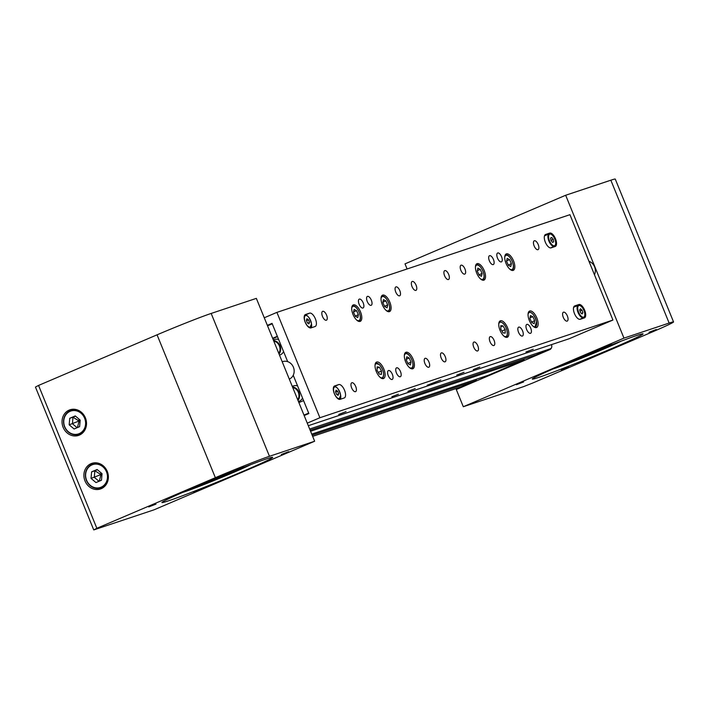<?xml version="1.0" encoding="UTF-8"?>
<svg xmlns="http://www.w3.org/2000/svg" width="709" height="709" viewBox="0 0 709 709"><rect width="100%" height="100%" fill="white"/><g stroke="black" fill="none" stroke-linecap="round" stroke-linejoin="round"><path stroke-width="1.06" d="M476.483 379.209A1.932 1.728 71.6 0 1 475.473 380.751L461.231 386.83A3.855 3.456 71.6 0 1 460.753 386.99M524.208 358.834A1.932 1.728 71.6 0 1 523.189 360.376L488.35 375.247A1.932 1.728 71.6 0 1 488.111 375.327M551.398 348.022A3.855 3.456 71.6 0 1 550.308 348.793L536.075 354.872A1.932 1.728 71.6 0 1 535.836 354.952M236.452 469.455L243.736 466.655L236.452 469.455M148.722 506.917L155.998 504.117L148.722 506.917M193.61 491.949L200.895 489.148L193.61 491.949M281.349 454.487L288.625 451.686L281.349 454.487M69.172 410.103A13.506 12.097 -108.4 0 0 62.959 426.898A13.506 12.097 -108.4 0 0 78.548 435.415A13.506 12.097 -108.4 0 0 79.373 435.104A13.506 12.097 -108.4 0 0 85.585 418.31A13.506 12.097 -108.4 0 0 70.005 409.784A13.506 12.097 -108.4 0 0 69.172 410.103M73.656 409.235A13.506 12.097 -108.4 0 0 72.965 409.82M80.897 433.616A13.506 12.097 -108.4 0 0 81.81 433.669M91.036 463.677A13.506 12.097 -108.4 0 0 84.823 480.472A13.506 12.097 -108.4 0 0 100.403 488.988A13.506 12.097 -108.4 0 0 101.236 488.678A13.506 12.097 -108.4 0 0 107.449 471.884A13.506 12.097 -108.4 0 0 91.86 463.358A13.506 12.097 -108.4 0 0 91.036 463.677M95.52 462.8A13.506 12.097 -108.4 0 0 94.829 463.394M102.761 487.189A13.506 12.097 -108.4 0 0 103.665 487.243M192.077 488.35A59.822 1.95 157.8 0 0 161.927 502.548A59.822 1.95 157.8 0 0 242.549 471.529A59.822 1.95 157.8 0 0 272.699 457.34A59.822 1.95 157.8 0 0 192.077 488.35M93.748 529.924L153.986 509.842L314.645 441.237L256.348 298.374L211.167 313.44A43.417 1.418 157.8 0 0 157.061 334.825L38.561 385.43L96.858 528.294L93.748 529.924L35.45 387.061L38.561 385.43M314.645 441.237L269.464 456.295A43.417 1.418 157.8 0 0 215.359 477.689L96.858 528.294M250.702 464.652A38.596 1.258 -22.2 0 1 232.862 472.726A38.596 1.258 -22.2 0 1 182.762 492.383M194.665 487.251A24.124 0.789 157.8 0 0 226.756 474.764A24.124 0.789 157.8 0 0 238.605 469.323M80.188 420.118L75.251 415.935L69.739 418.283L69.172 424.824L74.108 428.998L79.621 426.65L80.188 420.118M75.491 416.139L72.992 417.202L72.424 423.734L77.13 427.713M80.011 422.13L79.071 421.004L69.172 424.824M77.449 427.571L79.071 421.004L72.992 417.202L69.739 418.283M80.152 420.517L79.071 421.004L78.894 419.01M102.052 473.683L97.115 469.509L91.603 471.857L91.036 478.389L95.972 482.572L101.484 480.223L102.052 473.683M97.355 469.712L94.855 470.776L94.288 477.308L98.994 481.287M101.874 475.704L100.935 474.578L91.036 478.389M99.313 481.145L100.935 474.578L94.855 470.776L91.603 471.857M102.016 474.091L100.935 474.578L100.749 472.584M656.268 329.499L648.992 332.299L656.268 329.499M568.538 366.961L561.253 369.761L568.538 366.961M523.641 381.929L516.365 384.73L523.641 381.929M611.38 344.468L604.095 347.268L611.38 344.468M612.913 348.057A59.822 1.95 -22.2 0 1 532.291 379.076A59.822 1.95 -22.2 0 1 562.441 364.887A59.822 1.95 -22.2 0 1 643.063 333.868A59.822 1.95 -22.2 0 1 612.913 348.057M623.964 338.122L669.136 323.056A43.417 1.418 -22.2 0 1 673.55 321.939A43.417 1.418 -22.2 0 1 651.668 332.237L533.159 382.842L523.543 386.644L463.305 406.727L623.964 338.122L565.667 195.259L405.007 263.863L407.09 268.977M551.442 344.645L551.469 344.698A3.855 3.456 -108.4 0 1 549.741 349.634L456.286 389.533L463.305 406.727M457.952 387.938L458.262 388.7M565.667 195.259L610.839 180.201A43.417 1.418 -22.2 0 1 615.252 179.076L673.55 321.939M553.126 368.91A38.596 1.258 157.8 0 0 603.226 349.262A38.596 1.258 157.8 0 0 621.066 341.189M608.978 345.85A24.124 0.789 -22.2 0 1 597.129 351.292A24.124 0.789 -22.2 0 1 565.029 363.788M456.747 375.096L464.032 372.296L456.747 375.096M525.936 352.027L533.221 349.227L525.936 352.027M473.275 369.584L479.78 367.085L473.275 369.584M338.725 414.446L346.001 411.637L338.725 414.446M407.914 391.377L415.19 388.576L407.914 391.377M391.873 396.721L398.378 394.222L391.873 396.721M493.437 259.467A4.821 2.136 66.9 0 0 489.502 255.71A4.821 2.136 66.9 0 0 489.37 260.823A4.821 2.136 66.9 0 0 493.296 264.581A4.821 2.136 66.9 0 0 493.437 259.467M522.586 330.899A4.821 2.136 66.9 0 0 518.66 327.141A4.821 2.136 66.9 0 0 518.518 332.255A4.821 2.136 66.9 0 0 522.444 336.013A4.821 2.136 66.9 0 0 522.586 330.899M400.488 371.596A4.821 2.136 66.9 0 0 396.553 367.838A4.821 2.136 66.9 0 0 396.42 372.952A4.821 2.136 66.9 0 0 400.346 376.718A4.821 2.136 66.9 0 0 400.488 371.596M371.339 300.173A4.821 2.136 66.9 0 0 367.404 296.415A4.821 2.136 66.9 0 0 367.262 301.529A4.821 2.136 66.9 0 0 371.197 305.287A4.821 2.136 66.9 0 0 371.339 300.173M551.115 247.849A7.241 3.208 -113.1 0 1 545.327 242.168A7.241 3.208 -113.1 0 1 545.54 234.493A7.241 3.208 -113.1 0 1 545.646 234.449L549.714 233.093A7.241 3.208 -113.1 0 1 555.448 238.649A7.241 3.208 -113.1 0 1 555.289 246.448A7.241 3.208 -113.1 0 1 555.182 246.493L551.115 247.849M580.263 319.272A7.241 3.208 -113.1 0 1 574.476 313.6A7.241 3.208 -113.1 0 1 574.689 305.925A7.241 3.208 -113.1 0 1 574.795 305.88L578.863 304.524A7.241 3.208 -113.1 0 1 584.606 310.081A7.241 3.208 -113.1 0 1 584.446 317.88A7.241 3.208 -113.1 0 1 584.331 317.916L580.263 319.272M340.134 399.327A7.241 3.208 -113.1 0 1 334.347 393.646A7.241 3.208 -113.1 0 1 334.559 385.971A7.241 3.208 -113.1 0 1 334.666 385.935L338.742 384.579A7.241 3.208 -113.1 0 1 344.477 390.136A7.241 3.208 -113.1 0 1 344.317 397.926A7.241 3.208 -113.1 0 1 344.202 397.971L340.134 399.327M310.985 327.895A7.241 3.208 -113.1 0 1 305.198 322.214A7.241 3.208 -113.1 0 1 305.411 314.548A7.241 3.208 -113.1 0 1 305.517 314.504L309.585 313.148A7.241 3.208 -113.1 0 1 315.328 318.704A7.241 3.208 -113.1 0 1 315.159 326.494A7.241 3.208 -113.1 0 1 315.053 326.539L310.985 327.895M427.155 385.262L440.812 380.006L427.155 385.262M473.745 347.18A4.821 2.136 -113.1 0 1 473.887 342.066A4.821 2.136 -113.1 0 1 477.813 345.824A4.821 2.136 -113.1 0 1 477.671 350.937A4.821 2.136 -113.1 0 1 473.745 347.18M490.025 341.747A4.821 2.136 -113.1 0 1 490.167 336.633A4.821 2.136 -113.1 0 1 494.093 340.391A4.821 2.136 -113.1 0 1 493.951 345.505A4.821 2.136 -113.1 0 1 490.025 341.747M526.654 329.534A4.821 2.136 -113.1 0 1 526.796 324.421A4.821 2.136 -113.1 0 1 530.722 328.178A4.821 2.136 -113.1 0 1 530.589 333.301A4.821 2.136 -113.1 0 1 526.654 329.534M441.184 358.027A4.821 2.136 -113.1 0 1 441.326 352.914A4.821 2.136 -113.1 0 1 445.252 356.671A4.821 2.136 -113.1 0 1 445.119 361.794A4.821 2.136 -113.1 0 1 441.184 358.027M424.904 363.46A4.821 2.136 -113.1 0 1 425.046 358.346A4.821 2.136 -113.1 0 1 428.972 362.104A4.821 2.136 -113.1 0 1 428.839 367.218A4.821 2.136 -113.1 0 1 424.904 363.46M388.275 375.673A4.821 2.136 -113.1 0 1 388.417 370.559A4.821 2.136 -113.1 0 1 392.343 374.317A4.821 2.136 -113.1 0 1 392.21 379.43A4.821 2.136 -113.1 0 1 388.275 375.673M563.283 317.331A4.821 2.136 -113.1 0 1 563.425 312.208A4.821 2.136 -113.1 0 1 567.36 315.975A4.821 2.136 -113.1 0 1 567.218 321.088A4.821 2.136 -113.1 0 1 563.283 317.331M351.646 387.885A4.821 2.136 -113.1 0 1 351.788 382.763A4.821 2.136 -113.1 0 1 355.714 386.52A4.821 2.136 -113.1 0 1 355.572 391.643A4.821 2.136 -113.1 0 1 351.646 387.885M352.985 314.397A8.925 3.962 -113.1 0 1 353.242 304.941A8.925 3.962 -113.1 0 1 360.518 311.889A8.925 3.962 -113.1 0 1 360.252 321.354A8.925 3.962 -113.1 0 1 352.985 314.397M476.714 273.151A8.925 3.962 -113.1 0 1 476.971 263.695A8.925 3.962 -113.1 0 1 484.238 270.643A8.925 3.962 -113.1 0 1 483.981 280.108A8.925 3.962 -113.1 0 1 476.714 273.151M500.031 330.297A8.925 3.962 -113.1 0 1 500.288 320.84A8.925 3.962 -113.1 0 1 507.564 327.788A8.925 3.962 -113.1 0 1 507.298 337.254A8.925 3.962 -113.1 0 1 500.031 330.297M529.339 320.53A8.925 3.962 -113.1 0 1 529.596 311.065A8.925 3.962 -113.1 0 1 536.864 318.022A8.925 3.962 -113.1 0 1 536.607 327.487A8.925 3.962 -113.1 0 1 529.339 320.53M506.013 263.385A8.925 3.962 -113.1 0 1 506.279 253.919A8.925 3.962 -113.1 0 1 513.546 260.877A8.925 3.962 -113.1 0 1 513.289 270.342A8.925 3.962 -113.1 0 1 506.013 263.385M382.293 304.631A8.925 3.962 -113.1 0 1 382.55 295.166A8.925 3.962 -113.1 0 1 389.817 302.123A8.925 3.962 -113.1 0 1 389.56 311.588A8.925 3.962 -113.1 0 1 382.293 304.631M405.61 361.776A8.925 3.962 -113.1 0 1 405.867 352.311A8.925 3.962 -113.1 0 1 413.143 359.268A8.925 3.962 -113.1 0 1 412.877 368.733A8.925 3.962 -113.1 0 1 405.61 361.776M376.302 371.543A8.925 3.962 -113.1 0 1 376.568 362.086A8.925 3.962 -113.1 0 1 383.835 369.034A8.925 3.962 -113.1 0 1 383.578 378.5A8.925 3.962 -113.1 0 1 376.302 371.543M444.596 275.748A4.821 2.136 -113.1 0 1 444.738 270.634A4.821 2.136 -113.1 0 1 448.664 274.392A4.821 2.136 -113.1 0 1 448.522 279.506A4.821 2.136 -113.1 0 1 444.596 275.748M460.877 270.324A4.821 2.136 -113.1 0 1 461.018 265.201A4.821 2.136 -113.1 0 1 464.944 268.959A4.821 2.136 -113.1 0 1 464.803 274.082A4.821 2.136 -113.1 0 1 460.877 270.324M497.505 258.111A4.821 2.136 -113.1 0 1 497.647 252.998A4.821 2.136 -113.1 0 1 501.573 256.755A4.821 2.136 -113.1 0 1 501.431 261.869A4.821 2.136 -113.1 0 1 497.505 258.111M412.035 286.604A4.821 2.136 -113.1 0 1 412.177 281.482A4.821 2.136 -113.1 0 1 416.103 285.248A4.821 2.136 -113.1 0 1 415.961 290.362A4.821 2.136 -113.1 0 1 412.035 286.604M395.755 292.028A4.821 2.136 -113.1 0 1 395.897 286.915A4.821 2.136 -113.1 0 1 399.823 290.672A4.821 2.136 -113.1 0 1 399.69 295.786A4.821 2.136 -113.1 0 1 395.755 292.028M359.126 304.241A4.821 2.136 -113.1 0 1 359.268 299.127A4.821 2.136 -113.1 0 1 363.194 302.885A4.821 2.136 -113.1 0 1 363.052 307.998A4.821 2.136 -113.1 0 1 359.126 304.241M534.134 245.899A4.821 2.136 -113.1 0 1 534.276 240.785A4.821 2.136 -113.1 0 1 538.202 244.543A4.821 2.136 -113.1 0 1 538.069 249.657A4.821 2.136 -113.1 0 1 534.134 245.899M322.498 316.453A4.821 2.136 -113.1 0 1 322.639 311.34A4.821 2.136 -113.1 0 1 326.565 315.097A4.821 2.136 -113.1 0 1 326.424 320.211A4.821 2.136 -113.1 0 1 322.498 316.453M267.355 325.369L272.052 323.357L287.677 361.643M293.234 375.256L308.858 413.542L304.161 415.545M612.939 320.043L569.947 214.685L276.909 312.377L319.901 417.734L612.939 320.043L569.203 338.725L308.3 425.701M319.901 417.734L307.254 423.14M276.909 312.377L264.262 317.774M305.747 315.159A7.241 3.208 66.9 0 0 304.817 315.186L304.648 315.239M311.154 327.842A7.241 3.208 66.9 0 0 311.561 324.35M334.896 386.591A7.241 3.208 66.9 0 0 333.966 386.618L333.797 386.671M340.302 399.273A7.241 3.208 66.9 0 0 340.71 395.782M575.238 306.598A7.241 3.208 66.9 0 0 574.095 306.563L573.927 306.616M546.081 235.166A7.241 3.208 66.9 0 0 544.946 235.131L544.778 235.193M387.079 307.786L387.681 304.95L385.864 300.882L383.445 299.65L382.833 302.486L384.65 306.554L387.079 307.786M382.904 302.14L385.864 300.882M384.535 306.288L387.681 304.95M410.396 364.931L411.007 362.095L409.19 358.027L406.762 356.795L406.151 359.631L407.967 363.699L410.396 364.931M406.23 359.286L409.19 358.027M407.852 363.433L411.007 362.095M357.77 317.552L358.382 314.716L356.565 310.648L354.137 309.416L353.534 312.252L355.351 316.32L357.77 317.552M353.605 311.916L356.565 310.648M355.227 316.063L358.382 314.716M379.173 374.024L381.407 374.423L381.513 371.029L379.377 367.235L377.144 366.837L377.037 370.231L379.173 374.024M377.099 368.21L379.377 367.235M378.269 372.411L381.513 371.029M510.799 266.54L511.411 263.704L509.594 259.636L507.165 258.404L506.563 261.24L508.38 265.308L510.799 266.54M506.634 260.894L509.594 259.636M508.264 265.042L511.411 263.704M481.5 276.306L482.111 273.47L480.294 269.402L477.866 268.17L477.254 271.006L479.071 275.074L481.5 276.306M477.334 270.67L480.294 269.402M478.956 274.817L482.111 273.47M505.189 329.605L503 325.892L500.811 325.661L500.82 329.162L503.009 332.875L505.189 333.106L505.189 329.605L501.91 331.006M500.82 326.822L503 325.892M534.701 320.69L532.822 316.666L530.421 315.585L529.907 318.536L531.794 322.568L534.187 323.641L534.701 320.69L531.546 322.037M530.031 317.854L532.822 316.666M303.975 415.102L308.672 413.099L303.567 400.594L298.879 402.597M272.646 338.308L277.334 336.305L272.238 323.809L267.541 325.812M277.467 336.633L272.779 338.636M283.6 351.664A8.198 7.347 71.6 0 1 279.94 354.97A8.198 7.347 71.6 0 1 279.692 355.058A8.198 7.347 71.6 0 1 279.497 355.12L279.692 355.058M274.25 339.584A8.198 7.347 71.6 0 1 274.498 339.496A8.198 7.347 71.6 0 1 278.619 339.46M302.548 398.095A8.198 7.347 71.6 0 1 298.888 401.4A8.198 7.347 71.6 0 1 298.64 401.489A8.198 7.347 71.6 0 1 298.445 401.542L298.64 401.489M293.198 386.015A8.198 7.347 71.6 0 1 293.446 385.926A8.198 7.347 71.6 0 1 297.567 385.882M306.377 320.255L307.36 322.852L308.92 323.933L309.496 322.418L308.504 319.821L306.944 318.74L306.377 320.255M306.527 320.663L308.504 319.821M307.786 323.144L309.496 322.418M335.525 391.687L336.509 394.275L338.069 395.365L338.645 393.849L337.652 391.253L336.101 390.172L335.525 391.687M335.685 392.095L337.652 391.253M336.935 394.576L338.645 393.849M544.423 236.115A6.753 2.996 -113.1 0 1 545.026 235.618L549.085 233.89A6.753 2.996 -113.1 0 1 551.035 234.262M551.008 240.44L552.524 242.398L553.649 241.884L553.259 239.42L551.735 237.462L550.609 237.967L551.008 240.44M550.999 240.386L553.259 239.42M552.506 242.372L553.649 241.884M573.572 307.538A6.753 2.996 -113.1 0 1 574.175 307.05L578.234 305.313A6.753 2.996 -113.1 0 1 580.184 305.694M580.494 312.527L582.071 313.963L582.86 312.784L582.071 310.188L580.494 308.752L579.705 309.93L580.494 312.527M580.042 311.047L582.071 310.188M581.442 313.396L582.86 312.784M289.29 379.12A9.359 8.384 -108.4 0 0 293.021 375.664A9.359 8.384 -108.4 0 0 292.17 364.993A9.359 8.384 -108.4 0 0 282.723 361.608L282.217 361.776M588.957 261.284A9.359 8.384 71.6 0 1 594.461 274.746M461.231 386.83L312.651 436.363M475.473 380.751L312.173 435.184M488.35 375.247L311.738 434.13L488.235 375.291M523.189 360.376L310.569 431.258M536.075 354.872L310.134 430.195L535.96 354.917M550.308 348.793L309.656 429.016M269.464 456.295L211.167 313.44M215.359 477.689L157.061 334.825M64.741 426.712A12.062 10.803 -108.4 0 0 79.231 433.624A12.062 10.803 -108.4 0 0 84.619 418.221A12.062 10.803 -108.4 0 0 70.129 411.309A12.062 10.803 -108.4 0 0 64.741 426.712M85.222 417.982A12.54 11.238 71.6 0 1 78.85 434.298A12.54 11.238 71.6 0 1 64.546 426.818A12.54 11.238 71.6 0 1 70.918 410.502A12.54 11.238 71.6 0 1 85.222 417.982M86.604 480.285A12.062 10.803 -108.4 0 0 101.095 487.198A12.062 10.803 -108.4 0 0 106.483 471.795A12.062 10.803 -108.4 0 0 91.984 464.882A12.062 10.803 -108.4 0 0 86.604 480.285M107.086 471.556A12.54 11.238 71.6 0 1 100.713 487.872A12.54 11.238 71.6 0 1 86.409 480.383A12.54 11.238 71.6 0 1 92.782 464.076A12.54 11.238 71.6 0 1 107.086 471.556M610.839 180.201L669.136 323.056M304.817 315.186L309.585 313.148M333.966 386.618L338.742 384.579M574.095 306.563L578.863 304.524M544.946 235.131L549.714 233.093M386.104 310.418A7.719 3.421 66.9 0 0 388.408 310.764A7.719 3.421 66.9 0 0 388.293 302.114A7.719 3.421 66.9 0 0 382.116 296.672A7.719 3.421 66.9 0 0 381.008 298.471M389.374 309.47A8.198 3.634 -113.1 0 1 388.204 311.375A8.198 3.634 -113.1 0 1 388.08 311.428A8.198 3.634 -113.1 0 1 387.805 311.517L388.231 311.357C392.821 309.487 386.015 293.916 381.637 296.344A8.198 3.634 -113.1 0 1 383.95 296.77M409.43 367.563A7.719 3.421 66.9 0 0 411.725 367.909A7.719 3.421 66.9 0 0 411.61 359.25A7.719 3.421 66.9 0 0 405.433 353.818A7.719 3.421 66.9 0 0 404.325 355.617M411.158 368.68L411.557 368.503C416.148 366.633 409.332 351.061 404.963 353.49L404.715 353.596A8.198 3.634 -113.1 0 1 404.839 353.543A8.198 3.634 -113.1 0 1 404.963 353.49A8.198 3.634 -113.1 0 1 407.276 353.906M412.7 366.606A8.198 3.634 -113.1 0 1 411.601 368.476M356.804 320.184A7.719 3.421 66.9 0 0 359.1 320.53A7.719 3.421 66.9 0 0 358.984 311.88A7.719 3.421 66.9 0 0 352.807 306.439A7.719 3.421 66.9 0 0 351.699 308.238M360.075 319.236A8.198 3.634 -113.1 0 1 358.896 321.142A8.198 3.634 -113.1 0 1 358.781 321.195A8.198 3.634 -113.1 0 1 358.497 321.292M352.081 306.253A8.198 3.634 -113.1 0 1 352.213 306.173A8.198 3.634 -113.1 0 1 352.338 306.111A8.198 3.634 -113.1 0 1 354.651 306.536M380.121 377.33A7.719 3.421 66.9 0 0 383.631 374.104A7.719 3.421 66.9 0 0 379.448 364.754A7.719 3.421 66.9 0 0 375.026 365.383M375.398 363.398A8.198 3.634 -113.1 0 1 375.655 363.256A8.198 3.634 -113.1 0 1 377.968 363.682M383.392 376.382A8.198 3.634 -113.1 0 1 382.098 378.34A8.198 3.634 -113.1 0 1 381.823 378.429L382.098 378.34C384.783 375.034 383.879 370.444 379.386 364.568L375.416 363.363M509.833 269.172A7.719 3.421 66.9 0 0 512.128 269.517A7.719 3.421 66.9 0 0 512.022 260.868A7.719 3.421 66.9 0 0 505.836 255.426A7.719 3.421 66.9 0 0 504.737 257.225M513.103 268.224A8.198 3.634 -113.1 0 1 511.933 270.129A8.198 3.634 -113.1 0 1 511.809 270.182A8.198 3.634 -113.1 0 1 511.535 270.271M505.109 255.24A8.198 3.634 -113.1 0 1 505.242 255.16A8.198 3.634 -113.1 0 1 505.366 255.098A8.198 3.634 -113.1 0 1 507.679 255.524M480.534 278.938A7.719 3.421 66.9 0 0 482.829 279.284A7.719 3.421 66.9 0 0 482.714 270.634A7.719 3.421 66.9 0 0 476.537 265.193A7.719 3.421 66.9 0 0 475.429 266.992M483.804 277.99A8.198 3.634 -113.1 0 1 482.625 279.895A8.198 3.634 -113.1 0 1 482.501 279.949A8.198 3.634 -113.1 0 1 482.226 280.046M482.262 280.055L482.661 279.878C487.251 278.017 480.436 262.445 476.067 264.865L475.819 264.971A8.198 3.634 -113.1 0 1 475.943 264.927A8.198 3.634 -113.1 0 1 476.067 264.865A8.198 3.634 -113.1 0 1 478.38 265.29M503.851 336.084A7.719 3.421 66.9 0 0 506.784 329.774A7.719 3.421 66.9 0 0 502.362 322.825A7.719 3.421 66.9 0 0 498.746 324.137M507.121 335.135A8.198 3.634 -113.1 0 1 505.827 337.094A8.198 3.634 -113.1 0 1 505.544 337.183M499.127 322.152A8.198 3.634 -113.1 0 1 499.384 322.01A8.198 3.634 -113.1 0 1 501.697 322.435M533.159 326.317A7.719 3.421 66.9 0 0 536.456 321.478A7.719 3.421 66.9 0 0 532.122 313.405A7.719 3.421 66.9 0 0 528.054 314.371M536.421 325.36A8.198 3.634 -113.1 0 1 535.127 327.328A8.198 3.634 -113.1 0 1 534.852 327.416M534.887 327.434L536.536 321.558C534.276 314.778 531.661 311.668 528.684 312.244L528.444 312.35A8.198 3.634 -113.1 0 1 528.684 312.244A8.198 3.634 -113.1 0 1 531.006 312.66M273.532 340.488A8.198 7.347 71.6 0 1 279.993 345.682A8.198 7.347 71.6 0 1 279.054 354.021M278.788 353.374A7.719 6.913 -108.4 0 0 273.78 341.109M292.48 386.919A8.198 7.347 71.6 0 1 298.941 392.112A8.198 7.347 71.6 0 1 298.002 400.452M297.736 399.805A7.719 6.913 -108.4 0 0 292.728 387.539M311.446 323.774A6.275 2.783 66.9 0 0 307.396 315.992A6.275 2.783 66.9 0 0 304.427 318.899A6.275 2.783 66.9 0 0 308.468 326.681A6.275 2.783 66.9 0 0 311.446 323.774M304.489 315.549A6.753 2.996 -113.1 0 1 304.879 315.292A6.753 2.996 -113.1 0 1 306.829 315.665M311.269 326.051A6.753 2.996 -113.1 0 1 310.188 327.718A6.753 2.996 -113.1 0 1 309.727 327.824M340.595 395.205A6.275 2.783 66.9 0 0 336.545 387.424A6.275 2.783 66.9 0 0 333.576 390.331A6.275 2.783 66.9 0 0 337.617 398.103A6.275 2.783 66.9 0 0 340.595 395.205M333.638 386.981A6.753 2.996 -113.1 0 1 334.036 386.724A6.753 2.996 -113.1 0 1 335.986 387.096M340.417 397.483A6.753 2.996 -113.1 0 1 339.336 399.149A6.753 2.996 -113.1 0 1 338.884 399.256M554.668 238.782A6.275 2.783 66.9 0 0 549.643 234.174A6.275 2.783 66.9 0 0 549.599 241.078A6.275 2.783 66.9 0 0 554.615 245.686A6.275 2.783 66.9 0 0 554.668 238.782M549.005 241.335A6.753 2.996 -113.1 0 1 549.085 233.89C550.982 233.376 552.86 235.007 554.713 238.765C556.193 242.788 556.078 245.305 554.385 246.307A6.753 2.996 -113.1 0 1 549.005 241.335M555.466 244.64A6.753 2.996 -113.1 0 1 554.385 246.307L550.609 247.92M583.064 308.716A6.275 2.783 66.9 0 0 578.207 306.111A6.275 2.783 66.9 0 0 579.501 313.998A6.275 2.783 66.9 0 0 584.358 316.604A6.275 2.783 66.9 0 0 583.064 308.716M578.969 314.371A6.753 2.996 -113.1 0 1 578.234 305.313C579.714 304.799 581.327 305.907 583.082 308.645C585.35 312.837 585.51 315.868 583.534 317.738A6.753 2.996 -113.1 0 1 578.969 314.371M584.615 316.072A6.753 2.996 -113.1 0 1 583.534 317.738L579.758 319.351M312.66 436.372L460.992 386.919M74.569 409.279L70.918 410.502C64.324 413.631 62.179 419.072 64.492 426.827C67.718 433.261 72.504 435.751 78.85 434.298L82.501 433.084M96.433 462.853L92.782 464.076C86.188 467.204 84.043 472.646 86.356 480.401C89.582 486.835 94.368 489.325 100.713 487.872L104.365 486.658M358.532 321.301L358.931 321.124C363.522 319.263 356.716 303.691 352.338 306.111L352.089 306.217M511.57 270.289L511.96 270.111C516.551 268.241 509.744 252.67 505.366 255.098L505.127 255.205M505.579 337.2L505.827 337.094C507.378 337.404 507.715 334.976 506.846 329.8C505.047 324.447 502.557 321.851 499.384 322.01L499.145 322.116M274.498 339.496L273.293 339.903M293.446 385.926L292.241 386.325M309.842 327.859L311.526 323.889C309.611 317.526 307.405 314.654 304.879 315.292L304.542 315.443M338.991 399.291L340.674 395.321C338.769 388.949 336.553 386.086 334.036 386.724L333.691 386.875"/></g></svg>

